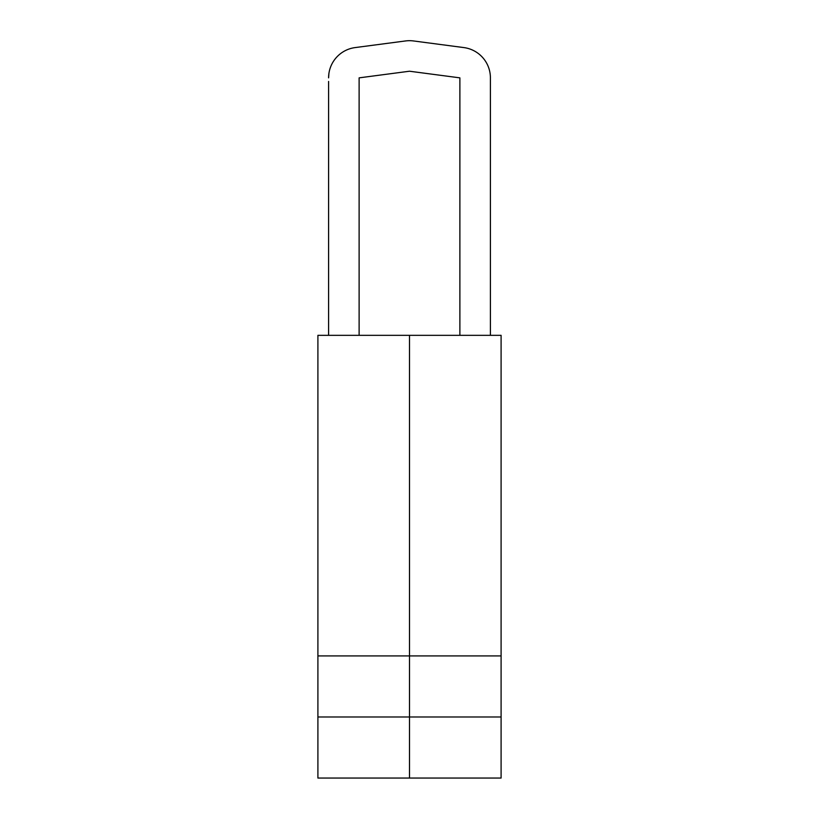 <?xml version="1.0" encoding="UTF-8"?>
<svg xmlns="http://www.w3.org/2000/svg" width="819" height="819" viewBox="0 0 819 819"><rect width="100%" height="100%" fill="white"/><g stroke="black" fill="none" stroke-linecap="round" stroke-linejoin="round"><path stroke-width="1.23" d="M359.121 335.329L359.121 77.856L409.5 71.222L459.879 77.856L459.879 335.329M490.407 335.329L490.407 77.856A30.528 30.528 0 0 0 463.861 47.584L413.482 40.95A30.528 30.528 0 0 0 405.518 40.95L355.139 47.584A30.528 30.528 0 0 0 328.593 77.856L328.88 73.679M328.593 335.329L328.593 81.439M490.264 74.836L490.12 73.679L490.264 74.836M490.407 81.439L490.407 77.856M501.095 716.983L501.095 778.05L409.5 778.05L409.5 335.329L501.095 335.329L501.095 655.917L409.5 655.917L409.5 335.329L317.905 335.329L317.905 655.917L409.5 655.917L409.5 716.983L501.095 716.983L501.095 655.917M317.905 716.983L409.5 716.983L409.5 778.05L317.905 778.05L317.905 655.917"/></g></svg>
